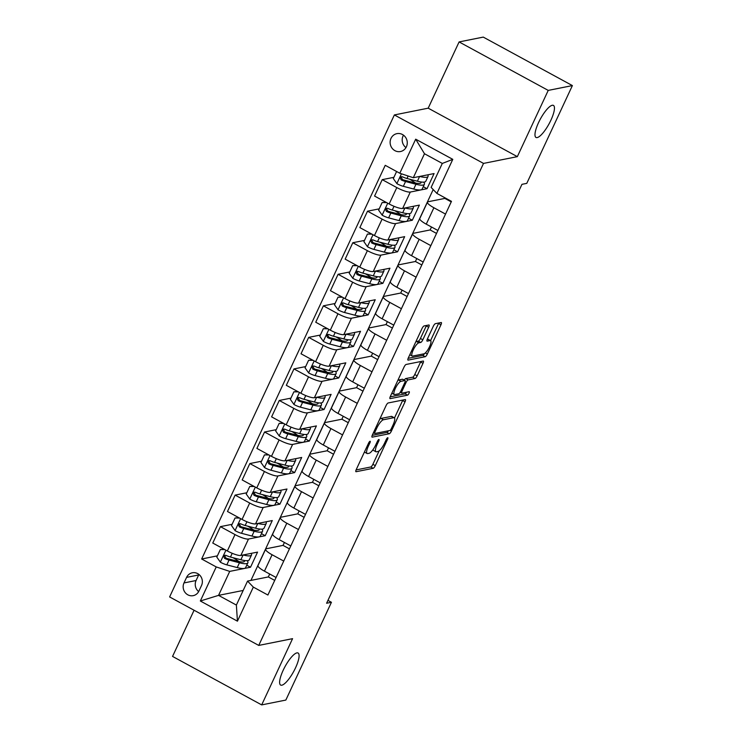 <?xml version="1.0" encoding="UTF-8"?>
<svg xmlns="http://www.w3.org/2000/svg" width="742" height="742" viewBox="0 0 742 742"><rect width="100%" height="100%" fill="white"/><g stroke="black" fill="none" stroke-linecap="round" stroke-linejoin="round"><path stroke-width="1.11" d="M370.054 441.24A1.957 0.529 118.5 0 0 368.588 443.104L356.308 469.426A2.801 0.761 118.5 0 0 355.928 471.699A2.801 0.761 118.5 0 0 356.104 471.717L373.18 468.304A2.801 0.761 118.5 0 0 375.285 465.633L387.556 439.32A1.957 0.529 118.5 0 0 387.825 437.724A1.957 0.529 118.5 0 0 387.704 437.715A1.957 0.529 118.5 0 0 386.23 439.579L384.644 442.983A8.95 2.439 118.5 0 1 377.91 451.516L376.482 451.804A8.95 2.439 118.5 0 1 375.906 451.739A8.95 2.439 118.5 0 1 377.149 444.486L378.735 441.082A1.957 0.529 118.5 0 0 379.004 439.496A1.957 0.529 118.5 0 0 378.874 439.477A1.957 0.529 118.5 0 0 377.409 441.342L375.814 444.755A8.95 2.439 118.5 0 1 369.089 453.288L367.661 453.566A8.95 2.439 118.5 0 1 367.086 453.501A8.95 2.439 118.5 0 1 368.32 446.248L369.915 442.844A1.957 0.529 118.5 0 0 370.184 441.258A1.957 0.529 118.5 0 0 370.054 441.24M537.18 137.576A18.244 4.962 118.5 0 0 550.026 122.003A18.244 4.962 118.5 0 0 553.43 105.401A18.244 4.962 118.5 0 0 552.243 105.281A18.244 4.962 118.5 0 0 539.406 120.853A18.244 4.962 118.5 0 0 536.002 137.456A18.244 4.962 118.5 0 0 537.18 137.576M281.821 685.2A18.244 4.962 118.5 0 0 294.667 669.618A18.244 4.962 118.5 0 0 298.071 653.025A18.244 4.962 118.5 0 0 296.883 652.895A18.244 4.962 118.5 0 0 284.047 668.477A18.244 4.962 118.5 0 0 280.643 685.07A18.244 4.962 118.5 0 0 281.821 685.2M390.988 138.402A9.117 8.561 -101.3 0 0 391.934 148.01A9.117 8.561 -101.3 0 0 400.485 151.535A9.117 8.561 -101.3 0 0 406.403 146.786A9.117 8.561 -101.3 0 0 405.457 137.168A9.117 8.561 -101.3 0 0 396.905 133.643A9.117 8.561 -101.3 0 0 390.988 138.402M403.49 135.174A9.117 8.561 -101.3 0 0 403.064 135.981A9.117 8.561 -101.3 0 0 405.976 147.593M428.663 327.268A2.801 0.761 118.5 0 0 429.052 324.996A2.801 0.761 118.5 0 0 428.876 324.977L424.081 325.942A2.801 0.761 118.5 0 0 421.975 328.604L408.35 357.839A2.801 0.761 118.5 0 0 407.961 360.102A2.801 0.761 118.5 0 0 408.137 360.12L425.212 356.707A2.801 0.761 118.5 0 0 427.318 354.045L440.952 324.81A2.801 0.761 118.5 0 0 441.342 322.547A2.801 0.761 118.5 0 0 441.156 322.529L435.368 323.679A2.801 0.761 118.5 0 0 433.263 326.35L427.429 338.862A2.801 0.761 118.5 0 0 427.049 341.125A2.801 0.761 118.5 0 0 427.225 341.144L430.1 340.569A7.485 2.041 118.5 0 1 430.583 340.624A7.485 2.041 118.5 0 1 429.182 347.432A7.485 2.041 118.5 0 1 423.914 353.823L412.673 356.067A7.485 2.041 118.5 0 1 412.19 356.021A7.485 2.041 118.5 0 1 413.591 349.213A7.485 2.041 118.5 0 1 418.859 342.823L420.733 342.442A2.801 0.761 118.5 0 0 422.829 339.78L428.663 327.268L426.26 325.961A2.801 0.761 118.5 0 0 426.474 325.46M517.341 156.645L548.227 90.403L572.388 85.58L483.255 37.1L459.094 41.932L428.199 108.174L394.373 114.936L483.515 163.407L517.341 156.645L428.199 108.174M194.079 610.249L172.552 656.42L261.685 704.9L292.571 638.658L258.745 645.419L483.515 163.407M261.685 704.9L285.846 700.068L331.442 602.281L327.945 600.38M572.388 85.58L526.783 183.367L521.96 184.331L326.61 603.246L331.442 602.281M388.159 402.971A2.801 0.761 118.5 0 0 386.053 405.642L372.428 434.868A2.801 0.761 118.5 0 0 372.039 437.14A2.801 0.761 118.5 0 0 372.215 437.159L389.29 433.745A2.801 0.761 118.5 0 0 391.396 431.083L405.03 401.849A2.801 0.761 118.5 0 0 405.42 399.586A2.801 0.761 118.5 0 0 405.234 399.567L388.159 402.971M390.385 396.349L404.019 367.123A2.801 0.761 118.5 0 1 406.124 364.461L423.19 361.048A2.801 0.761 118.5 0 1 423.376 361.066A2.801 0.761 118.5 0 1 422.986 363.33L417.152 375.842A2.801 0.761 118.5 0 1 415.056 378.503L408.128 379.895A2.801 0.761 118.5 0 0 406.022 382.557L402.155 390.858A2.801 0.761 118.5 0 0 401.765 393.121A2.801 0.761 118.5 0 0 401.951 393.139L409.157 391.702A1.957 0.529 118.5 0 1 409.287 391.72A1.957 0.529 118.5 0 1 408.916 393.501A1.957 0.529 118.5 0 1 407.543 395.171L390.181 398.639A2.801 0.761 118.5 0 1 389.995 398.621A2.801 0.761 118.5 0 1 390.385 396.349M198.93 591.059L201.518 585.503A8.839 8.292 -101.3 0 0 200.6 576.191A8.839 8.292 -101.3 0 0 192.317 572.778A8.839 8.292 -101.3 0 0 186.585 577.378L183.997 582.934A8.839 8.292 -101.3 0 0 184.916 592.246A8.839 8.292 -101.3 0 0 193.198 595.659A8.839 8.292 -101.3 0 0 198.93 591.059M394.373 114.936L169.612 596.939L258.745 645.419M243.19 590.447L218.547 595.372L236.373 605.064L247.55 581.088L253.328 587.107L267.899 595.028L451.479 201.351L436.899 193.421L431.13 187.411L442.306 163.435L424.48 153.742L413.303 177.718L434.079 173.563L427.021 188.7L423.265 186.659M253.328 587.107L237.44 621.175L200.34 600.992L216.228 566.925L229.723 571.396L250.508 567.24L257.567 552.104L240.844 555.443A11.399 2.43 25 0 1 227.34 550.972L212.769 543.051L220.42 526.644L234.991 534.574A11.399 2.43 25 0 0 248.496 539.035L265.219 535.696L272.277 520.559L255.554 523.898A11.399 2.43 25 0 1 242.05 519.428L227.479 511.498L235.131 495.099L249.702 503.03A11.399 2.43 25 0 0 263.206 507.491L279.92 504.152L286.987 489.006L270.264 492.354A11.399 2.43 25 0 1 256.76 487.884L242.189 479.953L249.841 463.555L264.412 471.476A11.399 2.43 25 0 0 277.916 475.947L294.63 472.608L301.697 457.462L284.974 460.81A11.399 2.43 25 0 1 271.47 456.339L256.899 448.409L264.551 432.011L279.122 439.932A11.399 2.43 25 0 0 292.626 444.402L309.34 441.063L316.407 425.917L299.685 429.266A11.399 2.43 25 0 1 286.18 424.795L271.609 416.865L279.261 400.467L293.832 408.388A11.399 2.43 25 0 0 307.336 412.858L324.05 409.519L331.118 394.373L314.395 397.721A11.399 2.43 25 0 1 300.89 393.251L286.319 385.321L293.962 368.922L308.542 376.843A11.399 2.43 25 0 0 322.047 381.314L338.76 377.975L345.818 362.829L329.105 366.168A11.399 2.43 25 0 1 315.6 361.706L301.029 353.776L308.672 337.378L323.252 345.299A11.399 2.43 25 0 0 336.757 349.77L353.47 346.431L360.529 331.284L343.815 334.623A11.399 2.43 25 0 1 330.311 330.162L315.74 322.232L323.382 305.834L337.962 313.755A11.399 2.43 25 0 0 351.458 318.225L368.18 314.886L375.239 299.74L358.525 303.079A11.399 2.43 25 0 1 345.021 298.618L330.45 290.688L338.092 274.28L352.673 282.21A11.399 2.43 25 0 0 366.168 286.681L382.891 283.342L389.949 268.196L373.235 271.535A11.399 2.43 25 0 1 359.731 267.074L345.16 259.143L352.802 242.736L367.383 250.666A11.399 2.43 25 0 0 380.878 255.137L397.601 251.788L404.659 236.652L387.945 239.991A11.399 2.43 25 0 1 374.441 235.52L359.861 227.599L367.513 211.192L382.093 219.122A11.399 2.43 25 0 0 395.588 223.592L412.311 220.244L419.369 205.107L402.656 208.446A11.399 2.43 25 0 1 389.151 203.976L374.571 196.055L382.223 179.647L396.803 187.578A11.399 2.43 25 0 0 410.298 192.048L427.021 188.7M217.387 555.851L201.648 558.995L216.228 566.925M201.648 558.995L385.228 165.318L399.799 173.248L415.687 139.181L452.787 159.354L436.899 193.421M548.227 90.403L459.094 41.932M229.723 571.396L218.547 595.372L200.34 600.992M433.189 189.562L250.935 580.411M274.716 580.411L268.335 576.933L247.55 581.088M268.335 576.933L269.698 574.011M289.426 548.867L283.045 545.389L266.322 548.737A11.399 2.43 25 0 0 265.627 549.154A11.399 2.43 25 0 0 272.091 554.747L283.732 561.073M283.045 545.389L284.409 542.467M304.137 517.322L297.755 513.844L281.032 517.193A11.399 2.43 25 0 0 280.337 517.61A11.399 2.43 25 0 0 286.802 523.203L298.442 529.528M297.755 513.844L299.119 510.923M318.847 485.778L312.456 482.3L295.743 485.648A11.399 2.43 25 0 0 295.047 486.066A11.399 2.43 25 0 0 301.512 491.658L313.152 497.984M312.456 482.3L313.829 479.369M333.557 454.234L327.166 450.756L310.453 454.095A11.399 2.43 25 0 0 309.757 454.521A11.399 2.43 25 0 0 316.222 460.114L327.862 466.44M327.166 450.756L328.539 447.825M348.267 422.69L341.877 419.211L325.163 422.55A11.399 2.43 25 0 0 324.467 422.977A11.399 2.43 25 0 0 330.932 428.57L342.572 434.895M341.877 419.211L343.249 416.281M362.977 391.136L356.587 387.667L339.873 391.006A11.399 2.43 25 0 0 339.177 391.433A11.399 2.43 25 0 0 345.642 397.026L357.282 403.351M356.587 387.667L357.959 384.736M377.687 359.592L371.297 356.123L354.583 359.462A11.399 2.43 25 0 0 353.888 359.889A11.399 2.43 25 0 0 360.352 365.481L371.992 371.807M371.297 356.123L372.66 353.192M392.397 328.047L386.007 324.579L369.293 327.918A11.399 2.43 25 0 0 368.598 328.344A11.399 2.43 25 0 0 375.062 333.937L386.703 340.263M386.007 324.579L387.37 321.648M407.108 296.503L400.717 293.034L383.994 296.373A11.399 2.43 25 0 0 383.308 296.8A11.399 2.43 25 0 0 389.773 302.384L401.413 308.718M400.717 293.034L402.081 290.103M421.808 264.959L415.427 261.49L398.704 264.829A11.399 2.43 25 0 0 398.009 265.256A11.399 2.43 25 0 0 404.483 270.839L416.114 277.174M415.427 261.49L416.791 258.559M436.519 233.415L430.137 229.946L413.415 233.285A11.399 2.43 25 0 0 412.719 233.711A11.399 2.43 25 0 0 419.193 239.295L430.824 245.63M430.137 229.946L431.501 227.015M451.229 201.87L444.848 198.402L428.125 201.741A11.399 2.43 25 0 0 427.429 202.167A11.399 2.43 25 0 0 433.894 207.751L445.534 214.086M444.848 198.402L445.089 197.873M250.508 567.24L246.752 565.2M234.333 558.448L232.905 557.669M232.098 524.306L220.42 526.644M246.808 492.762L235.131 495.099M261.518 461.218L249.841 463.555M276.228 429.674L264.551 432.011M290.938 398.129L279.261 400.467M305.648 366.585L293.962 368.922M320.358 335.041L308.672 337.378M335.069 303.497L323.382 305.834M349.779 271.952L338.092 274.28M364.489 240.408L352.802 242.736M379.199 208.864L367.513 211.192M393.909 177.319L382.223 179.647M265.627 549.154L257.975 565.562A11.399 2.43 25 0 0 264.44 571.154L276.08 577.48M265.219 535.696L261.462 533.656M249.034 526.903L247.615 526.124M280.337 517.61L272.685 534.017A11.399 2.43 25 0 0 279.15 539.601L290.79 545.936M295.047 486.066L287.395 502.473A11.399 2.43 25 0 0 293.86 508.057L305.5 514.392M279.92 504.152L276.172 502.111M263.744 495.35L262.325 494.58M309.757 454.521L302.105 470.929A11.399 2.43 25 0 0 308.57 476.512L320.21 482.847M294.63 472.608L290.883 470.567M278.454 463.806L277.035 463.036M324.467 422.977L316.815 439.385A11.399 2.43 25 0 0 323.28 444.968L334.92 451.303M309.34 441.063L305.593 439.023M293.164 432.261L291.745 431.492M339.177 391.433L331.526 407.831A11.399 2.43 25 0 0 337.99 413.424L349.63 419.759M324.05 409.519L320.303 407.479M307.874 400.717L306.455 399.947M353.888 359.889L346.236 376.287A11.399 2.43 25 0 0 352.7 381.88L364.341 388.214M338.76 377.975L335.013 375.934M322.584 369.173L321.165 368.403M368.598 328.344L360.946 344.742A11.399 2.43 25 0 0 367.411 350.335L379.051 356.67M353.47 346.431L349.723 344.39M337.295 337.629L335.876 336.859M383.308 296.8L375.656 313.198A11.399 2.43 25 0 0 382.121 318.791L393.761 325.126M368.18 314.886L364.433 312.846M352.005 306.084L350.586 305.314M398.009 265.256L390.366 281.654A11.399 2.43 25 0 0 396.831 287.247L408.471 293.572M382.891 283.342L379.143 281.301M366.715 274.54L365.296 273.77M412.719 233.711L405.076 250.11A11.399 2.43 25 0 0 411.541 255.702L423.181 262.028M397.601 251.788L393.854 249.757M381.425 242.996L380.006 242.226M427.429 202.167L419.786 218.565A11.399 2.43 25 0 0 426.251 224.158L437.891 230.484M412.311 220.244L408.554 218.204M396.135 211.451L394.716 210.682M410.845 179.907L409.426 179.137M413.303 177.718L399.799 173.248M236.373 605.064L237.44 621.175M415.687 139.181L424.48 153.742M452.787 159.354L442.306 163.435M198.93 574.438A8.839 8.292 -101.3 0 0 198.661 574.967L196.073 580.522A8.839 8.292 -101.3 0 0 198.661 591.587M364.443 451.989A8.95 2.439 118.5 0 0 364.674 452.193L367.086 453.501M373.022 449.587A8.95 2.439 118.5 0 0 373.495 450.431L375.906 451.739M356.095 469.927L370.768 466.987A2.801 0.761 118.5 0 0 372.874 464.325L379.162 450.839M394.484 417.978L402.618 400.541A2.801 0.761 118.5 0 0 402.832 400.04M372.215 435.368L386.888 432.438A2.801 0.761 118.5 0 0 388.446 430.768M375.025 431.881A1.957 0.529 118.5 0 0 374.756 433.467A1.957 0.529 118.5 0 0 374.877 433.486L389.865 430.49A1.957 0.529 118.5 0 0 391.34 428.616L393.019 425.027A8.95 2.439 118.5 0 0 394.252 417.774A8.95 2.439 118.5 0 0 393.677 417.709L383.428 419.759A8.95 2.439 118.5 0 0 376.695 428.292L375.025 431.881L374.061 431.362M394.252 417.774L391.85 416.457A8.95 2.439 118.5 0 0 391.266 416.401L393.677 417.709M379.765 419.128A8.95 2.439 118.5 0 1 381.017 418.442L391.266 416.401M404.242 380.099A2.801 0.761 118.5 0 1 405.716 378.578L412.645 377.196A2.801 0.761 118.5 0 0 414.75 374.534L420.575 362.022A2.801 0.761 118.5 0 0 420.797 361.521M390.171 396.849L405.132 393.863A1.957 0.529 118.5 0 0 406.486 392.24M400.94 381.332A7.485 2.041 118.5 0 0 395.672 387.723A7.485 2.041 118.5 0 0 394.28 394.531A7.485 2.041 118.5 0 0 394.763 394.577L398.723 393.789A2.801 0.761 118.5 0 0 400.828 391.117L404.696 382.826A2.801 0.761 118.5 0 0 405.086 380.553A2.801 0.761 118.5 0 0 404.9 380.535L400.94 381.332L398.528 380.015A7.485 2.041 118.5 0 0 397.87 380.312M391.85 393.214A7.485 2.041 118.5 0 0 391.869 393.214L394.28 394.531M402.785 379.385A2.801 0.761 118.5 0 0 402.674 379.245A2.801 0.761 118.5 0 0 402.489 379.227L404.9 380.535M398.528 380.015L402.489 379.227M415.845 341.765A7.485 2.041 118.5 0 1 416.447 341.505L418.321 341.135A2.801 0.761 118.5 0 0 420.426 338.463L426.26 325.961M430.583 340.624L428.171 339.317A7.485 2.041 118.5 0 0 427.689 339.261L430.1 340.569M427.216 339.354L427.689 339.261M430.564 340.615L438.541 323.503A2.801 0.761 118.5 0 0 438.754 323.002M408.137 358.33L422.81 355.399A2.801 0.761 118.5 0 0 424.443 353.609M224.835 549.609L220.337 549.534L216.803 557.103L220.448 562.25A7.55 1.614 25 0 0 226.82 564.857L237.227 567.584A21.806 4.647 25 0 0 245.63 567.602L247.865 562.807A21.806 4.647 25 0 0 247.253 560.674M238.933 561.555A18.096 3.858 25 0 0 235.891 559.44L233.266 557.761M243.172 554.979A21.806 4.647 25 0 0 251.519 554.988A21.806 4.647 25 0 0 251.232 553.365M220.337 549.534L224.316 549.33M251.519 554.988L249.284 559.783A21.806 4.647 -155 0 1 240.872 559.756L230.465 557.038A7.55 1.614 -155 0 1 226.022 555.387L224.891 555.239L223.694 556.296L224.613 558.411A7.55 1.614 25 0 0 229.055 560.062L239.462 562.788A21.806 4.647 25 0 0 247.865 562.807M244.545 560.525A18.096 3.858 -155 0 1 244.508 561.24A18.096 3.858 -155 0 1 237.533 561.221L227.126 558.503A3.849 0.816 -155 0 1 226.004 558.132L224.919 556.185M239.545 518.064L235.047 517.99L231.513 525.559L235.158 530.706A7.55 1.614 25 0 0 241.53 533.312L251.937 536.039A21.806 4.647 25 0 0 260.34 536.058L262.575 531.263A21.806 4.647 25 0 0 261.963 529.129M253.643 530.011A18.096 3.858 25 0 0 250.601 527.896L247.976 526.217M257.882 523.435A21.806 4.647 25 0 0 266.23 523.444A21.806 4.647 25 0 0 265.942 521.821M235.047 517.99L239.026 517.786M266.23 523.444L263.994 528.239A21.806 4.647 -155 0 1 255.582 528.211L245.175 525.484A7.55 1.614 -155 0 1 240.733 523.843L239.592 523.694L238.405 524.752L239.323 526.866A7.55 1.614 25 0 0 243.766 528.517L254.172 531.244A21.806 4.647 25 0 0 262.575 531.263M259.255 528.981A18.096 3.858 -155 0 1 259.218 529.695A18.096 3.858 -155 0 1 252.243 529.677L241.836 526.959A3.849 0.816 -155 0 1 240.714 526.588L239.629 524.64M254.256 486.52L249.757 486.446L246.223 494.014L249.868 499.162A7.55 1.614 25 0 0 256.24 501.768L266.647 504.486A21.806 4.647 25 0 0 275.05 504.514L277.285 499.718A21.806 4.647 25 0 0 276.673 497.585M268.354 498.466A18.096 3.858 25 0 0 265.311 496.352L262.687 494.673M272.592 491.89A21.806 4.647 25 0 0 280.94 491.9A21.806 4.647 25 0 0 280.652 490.276M249.757 486.446L253.736 486.242M280.94 491.9L278.704 496.686A21.806 4.647 -155 0 1 270.292 496.667L259.885 493.94A7.55 1.614 -155 0 1 255.443 492.298L254.302 492.15L253.115 493.207L254.033 495.322A7.55 1.614 25 0 0 258.476 496.973L268.882 499.7A21.806 4.647 25 0 0 277.285 499.718M273.965 497.437A18.096 3.858 -155 0 1 273.928 498.151A18.096 3.858 -155 0 1 266.953 498.132L256.547 495.415A3.849 0.816 -155 0 1 255.415 495.044L254.339 493.096M268.966 454.976L264.467 454.902L260.934 462.47L264.579 467.618A7.55 1.614 25 0 0 270.951 470.224L281.357 472.942A21.806 4.647 25 0 0 289.76 472.969L291.996 468.174A21.806 4.647 25 0 0 291.383 466.041M283.064 466.922A18.096 3.858 25 0 0 280.022 464.807L277.387 463.129M287.302 460.346A21.806 4.647 25 0 0 295.65 460.346A21.806 4.647 25 0 0 295.362 458.732M264.467 454.902L268.446 454.698M295.65 460.346L293.415 465.141A21.806 4.647 -155 0 1 285.002 465.123L274.596 462.396A7.55 1.614 -155 0 1 270.153 460.754L269.012 460.606L267.825 461.663L268.734 463.778A7.55 1.614 25 0 0 273.186 465.429L283.592 468.146A21.806 4.647 25 0 0 291.996 468.174M288.675 465.893A18.096 3.858 -155 0 1 288.638 466.607A18.096 3.858 -155 0 1 281.663 466.588L271.257 463.861A3.849 0.816 -155 0 1 270.125 463.5L269.049 461.552M283.676 423.432L279.178 423.357L275.644 430.926L279.289 436.073A7.55 1.614 25 0 0 285.661 438.68L296.067 441.397A21.806 4.647 25 0 0 304.47 441.425L306.706 436.63A21.806 4.647 25 0 0 306.094 434.497M297.765 435.378A18.096 3.858 25 0 0 294.732 433.263L292.098 431.584M302.013 428.802A21.806 4.647 25 0 0 310.36 428.802A21.806 4.647 25 0 0 310.073 427.188M279.178 423.357L283.156 423.153M310.36 428.802L308.115 433.597A21.806 4.647 -155 0 1 299.712 433.578L289.306 430.852A7.55 1.614 -155 0 1 284.863 429.21L283.722 429.062L282.526 430.119L283.444 432.234A7.55 1.614 25 0 0 287.896 433.885L298.303 436.602A21.806 4.647 25 0 0 306.706 436.63M303.385 434.348A18.096 3.858 -155 0 1 303.348 435.062A18.096 3.858 -155 0 1 296.373 435.044L285.967 432.317A3.849 0.816 -155 0 1 284.835 431.955L283.759 430.008M298.386 391.887L293.888 391.813L290.354 399.382L293.999 404.529A7.55 1.614 25 0 0 300.371 407.135L310.777 409.853A21.806 4.647 25 0 0 319.181 409.881L321.416 405.086A21.806 4.647 25 0 0 320.804 402.952M312.475 403.833A18.096 3.858 25 0 0 309.442 401.719L306.808 400.04M316.713 397.248A21.806 4.647 25 0 0 325.061 397.258A21.806 4.647 25 0 0 324.783 395.644M293.888 391.813L297.867 391.6M325.061 397.258L322.826 402.053A21.806 4.647 -155 0 1 314.423 402.034L304.016 399.307A7.55 1.614 -155 0 1 299.573 397.666L298.423 397.517L297.236 398.575L298.154 400.689A7.55 1.614 25 0 0 302.606 402.34L313.013 405.058A21.806 4.647 25 0 0 321.416 405.086M318.095 402.804A18.096 3.858 -155 0 1 318.058 403.518A18.096 3.858 -155 0 1 311.083 403.5L300.677 400.773A3.849 0.816 -155 0 1 299.545 400.411L298.46 398.463M313.087 360.343L308.598 360.269L305.064 367.837L308.709 372.985A7.55 1.614 25 0 0 315.081 375.591L325.488 378.309A21.806 4.647 25 0 0 333.891 378.337L336.126 373.541A21.806 4.647 25 0 0 335.514 371.408M327.185 372.289A18.096 3.858 25 0 0 324.152 370.175L321.518 368.496M331.424 365.704A21.806 4.647 25 0 0 339.771 365.713A21.806 4.647 25 0 0 339.493 364.099M308.598 360.269L312.577 360.055M339.771 365.713L337.536 370.508A21.806 4.647 -155 0 1 329.133 370.49L318.726 367.763A7.55 1.614 -155 0 1 314.283 366.121L313.133 365.973L311.946 367.03L312.864 369.145A7.55 1.614 25 0 0 317.316 370.796L327.723 373.514A21.806 4.647 25 0 0 336.126 373.541M332.806 371.26A18.096 3.858 -155 0 1 332.768 371.974A18.096 3.858 -155 0 1 325.794 371.955L315.387 369.228A3.849 0.816 -155 0 1 314.256 368.867L313.17 366.919M327.797 328.799L323.308 328.725L319.774 336.293L323.419 341.441A7.55 1.614 25 0 0 329.791 344.047L340.198 346.764A21.806 4.647 25 0 0 348.601 346.792L350.836 341.997A21.806 4.647 25 0 0 350.224 339.864M341.895 340.745A18.096 3.858 25 0 0 338.862 338.63L336.228 336.951M346.134 334.16A21.806 4.647 25 0 0 354.481 334.169A21.806 4.647 25 0 0 354.203 332.555M323.308 328.725L327.287 328.511M354.481 334.169L352.246 338.964A21.806 4.647 -155 0 1 343.843 338.946L333.436 336.219A7.55 1.614 -155 0 1 328.984 334.568L327.843 334.429L326.656 335.486L327.574 337.601A7.55 1.614 25 0 0 332.026 339.252L342.433 341.969A21.806 4.647 25 0 0 350.836 341.997M347.516 339.706A18.096 3.858 -155 0 1 347.479 340.43A18.096 3.858 -155 0 1 340.504 340.411L330.097 337.684A3.849 0.816 -155 0 1 328.966 337.322L327.881 335.365M342.507 297.245L338.009 297.18L334.484 304.749L338.12 309.887A7.55 1.614 25 0 0 344.501 312.493L354.908 315.22A21.806 4.647 25 0 0 363.311 315.248L365.546 310.453A21.806 4.647 25 0 0 364.934 308.32M356.605 309.201A18.096 3.858 25 0 0 353.572 307.086L350.938 305.407M360.844 302.615A21.806 4.647 25 0 0 369.191 302.625A21.806 4.647 25 0 0 368.913 301.002M338.009 297.18L341.997 296.967M369.191 302.625L366.956 307.42A21.806 4.647 -155 0 1 358.553 307.401L348.146 304.674A7.55 1.614 -155 0 1 343.694 303.024L342.554 302.884L341.366 303.942L342.285 306.056A7.55 1.614 25 0 0 346.737 307.707L357.143 310.425A21.806 4.647 25 0 0 365.546 310.453M362.226 308.162A18.096 3.858 -155 0 1 362.189 308.885A18.096 3.858 -155 0 1 355.214 308.867L344.807 306.14A3.849 0.816 -155 0 1 343.676 305.778L342.591 303.821M357.217 265.701L352.719 265.636L349.194 273.204L352.83 278.343A7.55 1.614 25 0 0 359.211 280.949L369.618 283.676A21.806 4.647 25 0 0 378.021 283.704L380.256 278.909A21.806 4.647 25 0 0 379.644 276.775M371.315 277.656A18.096 3.858 25 0 0 368.282 275.542L365.648 273.863M375.554 271.071A21.806 4.647 25 0 0 383.902 271.08A21.806 4.647 25 0 0 383.623 269.457M352.719 265.636L356.707 265.423M383.902 271.08L381.666 275.876A21.806 4.647 -155 0 1 373.263 275.857L362.857 273.13A7.55 1.614 -155 0 1 358.405 271.479L357.264 271.34L356.077 272.397L356.995 274.512A7.55 1.614 25 0 0 361.447 276.154L371.853 278.881A21.806 4.647 25 0 0 380.256 278.909M376.936 276.618A18.096 3.858 -155 0 1 376.899 277.341A18.096 3.858 -155 0 1 369.924 277.322L359.518 274.596A3.849 0.816 -155 0 1 358.386 274.234L357.301 272.277M371.928 234.157L367.429 234.082L363.905 241.66L367.54 246.798A7.55 1.614 25 0 0 373.912 249.405L384.319 252.132A21.806 4.647 25 0 0 392.731 252.15L394.967 247.355A21.806 4.647 25 0 0 394.354 245.231M386.025 246.112A18.096 3.858 25 0 0 382.993 243.988L380.358 242.319M390.264 239.527A21.806 4.647 25 0 0 398.612 239.536A21.806 4.647 25 0 0 398.333 237.913M367.429 234.082L371.417 233.878M398.612 239.536L396.376 244.331A21.806 4.647 -155 0 1 387.973 244.303L377.567 241.586A7.55 1.614 -155 0 1 373.115 239.935L371.974 239.796L370.787 240.853L371.705 242.968A7.55 1.614 25 0 0 376.157 244.61L386.563 247.336A21.806 4.647 25 0 0 394.967 247.355M391.646 245.073A18.096 3.858 -155 0 1 391.609 245.797A18.096 3.858 -155 0 1 384.634 245.778L374.228 243.051A3.849 0.816 -155 0 1 373.096 242.69L372.011 240.733M386.638 202.612L382.139 202.538L378.615 210.116L382.251 215.254A7.55 1.614 25 0 0 388.623 217.86L399.029 220.587A21.806 4.647 25 0 0 407.441 220.606L409.677 215.811A21.806 4.647 25 0 0 409.065 213.687M400.736 214.568A18.096 3.858 25 0 0 397.693 212.444L395.069 210.774M404.974 207.983A21.806 4.647 25 0 0 413.322 207.992A21.806 4.647 25 0 0 413.044 206.369M382.139 202.538L386.128 202.334M413.322 207.992L411.087 212.787A21.806 4.647 -155 0 1 402.683 212.759L392.277 210.042A7.55 1.614 -155 0 1 387.825 208.391L386.703 208.242L385.497 209.309L386.415 211.424A7.55 1.614 25 0 0 390.858 213.065L401.274 215.792A21.806 4.647 25 0 0 409.677 215.811M406.356 213.529A18.096 3.858 -155 0 1 406.319 214.252A18.096 3.858 -155 0 1 399.335 214.234L388.929 211.507A3.849 0.816 -155 0 1 387.806 211.145L386.721 209.188M396.608 171.513L393.325 178.572L396.961 183.71A7.55 1.614 25 0 0 403.333 186.316L413.739 189.043A21.806 4.647 25 0 0 422.152 189.062L424.387 184.266A21.806 4.647 25 0 0 423.765 182.142M415.446 183.024A18.096 3.858 25 0 0 412.404 180.9L409.779 179.23M419.684 176.438A21.806 4.647 25 0 0 428.032 176.448A21.806 4.647 25 0 0 427.754 174.824M428.032 176.448L425.797 181.243A21.806 4.647 -155 0 1 417.394 181.215L406.987 178.497A7.55 1.614 -155 0 1 402.535 176.846L401.413 176.698L400.207 177.765L401.125 179.879A7.55 1.614 25 0 0 405.568 181.521L415.974 184.248A21.806 4.647 25 0 0 424.387 184.266M421.066 181.985A18.096 3.858 -155 0 1 421.029 182.708A18.096 3.858 -155 0 1 414.045 182.68L403.639 179.963A3.849 0.816 -155 0 1 402.516 179.601L401.431 177.644M410.298 192.048L402.656 208.446M395.588 223.592L387.945 239.991M380.878 255.137L373.235 271.535M366.168 286.681L358.525 303.079M351.458 318.225L343.815 334.623M336.757 349.77L329.105 366.168M322.047 381.314L314.395 397.721M307.336 412.858L299.685 429.266M292.626 444.402L284.974 460.81M277.916 475.947L270.264 492.354M263.206 507.491L255.554 523.898M248.496 539.035L240.844 555.443M272.091 554.747L264.44 571.154M234.991 534.574L227.34 550.972M249.702 503.03L242.05 519.428M286.802 523.203L279.15 539.601M264.412 471.476L256.76 487.884M301.512 491.658L293.86 508.057M279.122 439.932L271.47 456.339M316.222 460.114L308.57 476.512M293.832 408.388L286.18 424.795M330.932 428.57L323.28 444.968M308.542 376.843L300.89 393.251M345.642 397.026L337.99 413.424M323.252 345.299L315.6 361.706M360.352 365.481L352.7 381.88M337.962 313.755L330.311 330.162M375.062 333.937L367.411 350.335M352.673 282.21L345.021 298.618M389.773 302.384L382.121 318.791M367.383 250.666L359.731 267.074M404.483 270.839L396.831 287.247M382.093 219.122L374.441 235.52M419.193 239.295L411.541 255.702M396.803 187.578L389.151 203.976M433.894 207.751L426.251 224.158M196.073 580.522L183.997 582.934M198.661 574.967L186.585 577.378M367.364 445.729L368.32 446.248M377.817 440.581L378.735 441.082M376.185 443.966L377.149 444.486M386.647 438.819L387.556 439.32M372.874 464.325L375.285 465.633M370.768 466.987L373.18 468.304M368.997 442.343L369.915 442.844M402.618 400.541L405.03 401.849M390.097 430.369L391.396 431.083M386.888 432.438L389.29 433.745M381.017 418.442L383.428 419.759M375.74 427.763L376.695 428.292M420.575 362.022L422.986 363.33M414.75 374.534L417.152 375.842M412.645 377.196L415.056 378.503M405.716 378.578L408.128 379.895M405.021 382.019L406.022 382.557M401.19 390.338L402.155 390.858M405.132 393.863L407.543 395.171M420.426 338.463L422.829 339.78M418.321 341.135L420.733 342.442M416.447 341.505L418.859 342.823M438.541 323.503L440.952 324.81M425.314 352.951L427.318 354.045M422.81 355.399L425.212 356.707M225.92 550.193L220.355 562.121M239.462 562.788L237.227 567.584M235.891 559.44L236.299 558.559M243.098 554.988L240.872 559.756M229.055 560.062L226.82 564.857M232.209 553.3L230.465 557.038M226.004 558.132L224.613 558.411M240.631 518.649L235.066 530.576M254.172 531.244L251.937 536.039M250.601 527.896L251.009 527.015M257.808 523.444L255.582 528.211M243.766 528.517L241.53 533.312M246.919 521.756L245.175 525.484M240.714 526.588L239.323 526.866M255.331 487.104L249.776 499.032M268.882 499.7L266.647 504.486M265.311 496.352L265.719 495.471M272.518 491.9L270.292 496.667M258.476 496.973L256.24 501.768M261.629 490.212L259.885 493.94M255.415 495.044L254.033 495.322M270.042 455.56L264.486 467.488M283.592 468.146L281.357 472.942M280.022 464.807L280.43 463.926M287.228 460.355L285.002 465.123M273.186 465.429L270.951 470.224M276.339 458.667L274.596 462.396M270.125 463.5L268.734 463.778M284.752 424.016L279.196 435.944M298.303 436.602L296.067 441.397M294.732 433.263L295.14 432.382M301.938 428.811L299.712 433.578M287.896 433.885L285.661 438.68M291.05 427.123L289.306 430.852M284.835 431.955L283.444 432.234M299.462 392.472L293.906 404.399M313.013 405.058L310.777 409.853M309.442 401.719L309.85 400.838M316.648 397.267L314.423 402.034M302.606 402.34L300.371 407.135M305.76 395.569L304.016 399.307M299.545 400.411L298.154 400.689M314.172 360.927L308.616 372.855M327.723 373.514L325.488 378.309M324.152 370.175L324.56 369.293M331.359 365.723L329.133 370.49M317.316 370.796L315.081 375.591M320.47 364.025L318.726 367.763M314.256 368.867L312.864 369.145M328.882 329.383L323.327 341.311M342.433 341.969L340.198 346.764M338.862 338.63L339.27 337.749M346.069 334.178L343.843 338.946M332.026 339.252L329.791 344.047M335.18 332.481L333.436 336.219M328.966 337.322L327.574 337.601M343.592 297.839L338.037 309.766M357.143 310.425L354.908 315.22M353.572 307.086L353.98 306.205M360.77 302.634L358.553 307.401M346.737 307.707L344.501 312.493M349.89 300.937L348.146 304.674M343.676 305.778L342.285 306.056M358.303 266.295L352.747 278.222M371.853 278.881L369.618 283.676M368.282 275.542L368.691 274.661M375.48 271.09L373.263 275.857M361.447 276.154L359.211 280.949M364.6 269.392L362.857 273.13M358.386 274.234L356.995 274.512M373.013 234.75L367.448 246.669M386.563 247.336L384.319 252.132M382.993 243.988L383.401 243.107M390.19 239.545L387.973 244.303M376.157 244.61L373.912 249.405M379.31 237.848L377.567 241.586M373.096 242.69L371.705 242.968M387.723 203.206L382.158 215.124M401.274 215.792L399.029 220.587M397.693 212.444L398.111 211.563M404.9 208.001L402.683 212.759M390.858 213.065L388.623 217.86M394.021 206.304L392.277 210.042M387.806 211.145L386.415 211.424M401.441 173.786L396.868 183.58M415.974 184.248L413.739 189.043M412.404 180.9L412.821 180.018M419.61 176.457L417.394 181.215M405.568 181.521L403.333 186.316M408.146 176.012L406.987 178.497M402.516 179.601L401.125 179.879M373.421 432.744L374.756 433.467M400.198 392.268L401.765 393.121M402.674 379.245L405.086 380.553M409.797 354.722L412.19 356.021"/></g></svg>
